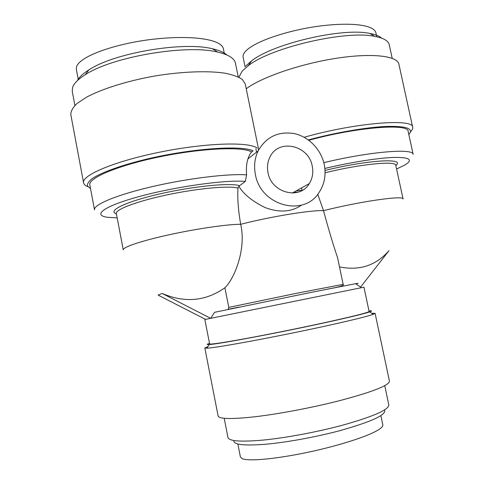 <?xml version="1.0" encoding="UTF-8"?>
<svg xmlns="http://www.w3.org/2000/svg" width="484" height="484" viewBox="0 0 484 484"><rect width="100%" height="100%" fill="white"/><g stroke="black" fill="none" stroke-linecap="round" stroke-linejoin="round"><path stroke-width="0.73" d="M245.11 66.943L243.125 57.251C242.786 55.593 243.434 53.766 245.079 51.77C254.669 40.735 291.005 29.657 319.67 26.069C348.668 22.288 373.358 24.309 375.838 32.543L376.752 36.76M247.959 65.848L248.83 64.941M78.208 79.261L76.333 69.309L76.508 66.731C80.816 54.765 120.927 42.562 154.753 39.059C188.827 35.278 220.401 38.405 223.312 48.467L224.437 54.002M380.86 415.605L382.838 425.037C383.255 430.379 356.75 440.428 325.079 448.317C293.782 456.237 253.102 462.317 242.532 458.826L240.415 457.047L237.856 444.022M238.884 77.246L242.194 71.087L248.352 65.649C270.943 47.559 345.83 30.008 374.767 36.367C383.546 38.012 388.368 40.807 389.239 44.752L392.197 58.31M238.237 76.932L235.442 63.204C234.444 58.31 228.49 54.601 217.588 52.078C186.897 44.129 112.221 56.682 85.245 74.736C78.081 79.237 73.852 83.514 72.552 87.562L72.261 91.415L74.899 105.452M304.17 137.281C355.081 122.724 413.645 118.132 412.695 127.298C412.955 128.611 412.217 130.099 410.486 131.763M246.235 88.772C261.178 77.434 299.505 64.057 335.491 58.413C371.524 52.714 397.437 55.769 398.895 64.178L412.695 127.298M308.338 139.918C335.224 132.634 366.358 127.292 386.377 126.421C406.542 125.925 414.02 128.629 408.823 134.528M255.377 174.373C253.773 166.018 254.681 158.207 258.111 150.947C266.146 136.869 278.191 131.073 294.236 133.572C308.756 136.688 321.104 149.495 324.238 164.493C326.228 174.712 324.558 183.956 319.228 192.227C304.309 217.419 260.519 205.984 255.377 174.373M87.864 186.697C85.329 185.668 83.907 184.38 83.587 182.837L70.809 114.605C70.761 111.193 72.854 107.472 77.089 103.449L86.37 97.266C101.924 88.899 127.213 80.937 154.438 76.067C181.706 71.529 207.769 70.585 224.897 73.181C232.701 74.742 238.521 76.841 242.351 79.485L245.255 83.968L258.535 149.072L258.402 150.355M258.111 150.947L247.947 158.879C249.266 155.207 250.506 152.902 251.674 151.964L253.084 150.845C241.843 145.055 192.124 148.34 146.918 159.061C121.895 165.074 102.021 172.219 92.686 178.251C88.868 181.155 87.108 183.714 87.416 185.929L90.52 188.645M247.947 158.879C246.55 162.914 246.102 168.244 246.61 174.869L245.315 181.439L238.878 186.279C243.47 194.066 252.14 201.138 264.893 207.491C279.31 212.893 291.543 212.089 301.592 205.077M384.532 409.894C386.855 414.685 371.966 421.606 339.865 430.657C315.792 437.082 286.322 442.443 265.238 444.282C243.712 445.909 233.252 444.663 233.869 440.543M384.75 385.651L388.797 404.836C388.876 409.833 372.916 416.766 340.93 425.636C316.233 432.176 286.117 437.778 263.871 440.01C241.117 442.061 229.15 441.245 227.964 437.554L224.195 418.315M323.814 162.666C369.377 151.589 413.735 148.025 413.154 154.402L408.133 131.376C408.883 123.111 356.17 127.171 308.84 140.287M396.59 169.025L405.368 164.729C413.318 159.635 409.44 157.203 393.722 157.433C377.883 157.984 350.476 162.322 324.861 168.45M238.878 186.279L237.959 188.113C237.36 198.44 238.273 210.504 240.693 224.292C246.423 248.697 234.704 278.367 224.897 287.756L228.787 307.382L296.994 293.201L343.15 284.356L337.548 257.585C333.337 245.285 328.66 229.646 323.518 210.673L317.74 194.266M312.253 166.212C313.487 172.57 312.507 178.354 309.318 183.569C299.905 200.303 271.312 193.031 267.991 172.564C266.914 166.974 267.579 161.783 269.987 156.985C278.657 138.236 308.895 145.224 312.253 166.212M371.627 313.251L375.094 313.342L389.432 381.114C389.36 385.415 372.275 392.052 338.183 401.03C311.781 407.716 279.595 413.814 255.957 416.645C231.8 419.344 219.185 419.114 218.115 415.968L204.829 347.984L207.981 346.55M375.094 313.342L373.231 314.34C366.914 316.56 350.114 320.662 322.822 326.639C274.918 337.112 215.344 348.069 206.934 348.171L204.829 347.984M368.983 310.916C372.129 310.643 372.359 310.976 369.667 311.914C363.46 313.983 347.209 317.867 320.922 323.584C274.833 333.579 217.552 344.239 209.269 344.548C206.42 344.741 206.505 344.342 209.505 343.362M205.567 319.386L158.074 295.089L162.152 293.449L210.673 318.333L363.968 287.169L369.098 311.478C368.366 312.634 351.971 316.711 319.9 323.705C295.198 329.035 265.438 334.989 243.748 338.939C221.587 342.932 210.207 344.59 209.62 343.924L204.841 319.543L210.673 318.333L214.581 312.313L311.357 292.348L355.601 283.691C358.801 283.128 358.898 283.188 355.885 283.884M245.727 66.06L251.553 60.893C272.903 43.729 342.539 27.382 369.83 33.438C375.378 34.461 379.287 36.016 381.555 38.115M83.587 182.837C81.336 175.293 115.101 161.015 161.112 151.885C207.073 142.689 249.696 141.709 257.155 148.177M256.55 152.164L255.867 148.8M226.796 54.934C223.965 52.351 219.228 50.312 212.579 48.805C183.587 41.231 114.182 52.877 88.808 69.926C82.976 73.604 79.182 77.156 77.44 80.58M251.674 151.964C243.016 146.47 202.621 148.031 160.537 156.653C118.405 165.226 87.846 178.142 89.836 184.991L94.513 209.881C93.182 204.786 116.414 194.943 152.109 186.655C187.738 178.36 228.327 173.49 246.61 174.869M325.024 170.441C368.548 159.762 405.967 157.802 395.827 165.498M245.315 181.439C226.778 179.606 177.531 186.279 141.007 196.062C104.326 205.809 91.742 215.186 107.466 217.28L117.182 217.903M116.414 213.837C107.037 210.97 125.108 201.925 158.788 194.144C192.36 186.328 230.015 182.595 239.356 185.62M339.496 266.908C359.437 270.949 375.923 265.559 388.954 250.718L360.586 287.072M162.152 293.449C184.779 303.166 205.694 301.266 224.897 287.756M228.787 307.382L228.182 309.282L238.999 307.128M298.144 192.136L293.443 192.42M237.959 188.113C229.67 185.523 198.839 188.197 168.19 194.635C137.498 201.048 115.186 209.475 116.354 213.529L123.251 249.871C122.482 247.245 141.618 240.772 169.509 234.679C197.351 228.581 228.091 224.183 240.693 224.292C270.744 216.548 312.126 209.85 323.518 210.673C360.048 201.386 404.303 195.125 403.075 199.009L395.797 165.359C396.293 160.561 360.029 164.064 325.079 172.788M296.178 190.896L302.101 190.351M309.318 183.569L292.288 193.062M209.269 344.548L206.934 348.171M355.601 283.691L361.457 287.665M301.586 187.877L302.119 190.424M251.553 60.893L248.352 65.649M369.83 33.438L374.767 36.367M88.808 69.926L85.245 74.736M212.579 48.805L217.588 52.078M327.674 289.087C339.496 287.006 344.65 285.433 343.15 284.356M369.667 311.914L373.231 314.34"/></g></svg>
